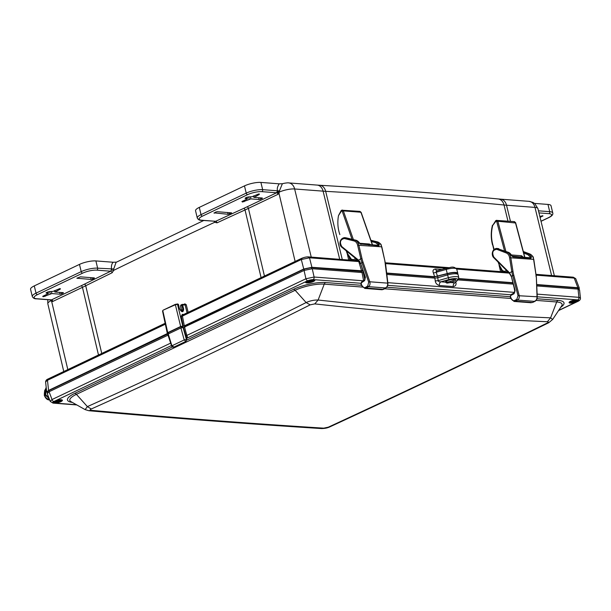 <?xml version="1.0" encoding="UTF-8"?>
<svg xmlns="http://www.w3.org/2000/svg" width="611" height="611" viewBox="0 0 611 611"><rect width="100%" height="100%" fill="white"/><g stroke="black" fill="none" stroke-linecap="round" stroke-linejoin="round"><path stroke-width="0.92" d="M455.691 282.397A3.101 0.573 -10.7 0 0 455.905 282.404C456.425 284.818 455.539 286.208 453.263 286.574A3.101 2.329 94.4 0 1 454.844 282.862L450.567 282.534L446.977 283.122L445.236 282.129A5.407 1.413 -13.5 0 1 448.818 280.098A5.407 1.413 -13.5 0 1 454.355 279.265A5.407 1.413 -13.5 0 1 455.317 280.602A5.407 1.413 -13.5 0 1 450.567 282.534L450.345 281.411L447.153 282.167L445.931 281.075M386.839 274.438L434.856 278.12L435.253 280.823A3.101 0.71 171.6 0 0 438.179 280.64C438.331 281.549 439.256 281.938 440.966 281.801L445.236 282.129A0.932 0.886 19 0 0 445.9 281.587M186.615 338.357L307.073 281.052A4.773 1.245 -13.5 0 1 312.374 279.67A4.773 1.245 -13.5 0 1 313.657 279.655A4.773 1.245 166.5 0 1 313.924 281.243A4.773 1.245 166.5 0 1 308.104 282.901A4.773 1.245 166.5 0 1 306.814 282.916A4.773 1.245 -13.5 0 1 307.081 281.052L313.023 279.594L360.765 283.267M307.425 280.9A2.681 0.703 166.5 0 0 308.043 281.083A2.681 0.703 166.5 0 0 310.785 280.67A2.681 0.703 166.5 0 0 312.572 279.662M308.143 280.617A2.329 0.611 166.5 0 0 308.219 280.625A2.329 0.611 166.5 0 0 311.801 279.739M570.903 301.101A2.681 0.703 166.5 0 0 571.522 301.284A2.681 0.703 166.5 0 0 574.264 300.872A2.681 0.703 166.5 0 0 576.051 299.871M571.621 300.818A2.329 0.611 166.5 0 0 571.697 300.826A2.329 0.611 166.5 0 0 575.279 299.94M54.952 401.015A2.681 0.703 166.5 0 0 55.57 401.198A2.681 0.703 166.5 0 0 58.312 400.785A2.681 0.703 166.5 0 0 60.092 399.777M55.746 400.74A2.329 0.611 166.5 0 0 59.328 399.854M185.927 341.373L173.875 347.109L172.134 345.689L184.194 339.953L185.927 341.373L186.813 339.685L186.576 338.112L183.468 327.511L304.057 270.444L305.935 278.753L314.115 277.027A2.146 1.612 94.4 0 1 313.023 279.594M49.079 399.938L49.827 399.984M46.237 387.771L44.679 390.566L44.336 393.667L44.511 394.859L45.581 394.523L46.413 389.406M447.558 274.935A8.921 2.329 -13.5 0 1 455.852 273.804A8.921 2.329 -13.5 0 1 458.135 274.782L458.762 277.615A8.867 2.314 166.5 0 0 456.493 276.646A8.867 2.314 166.5 0 0 448.253 277.776L438.179 280.64L437.751 277.73L447.558 274.935L448.925 279.54L440.966 281.801A3.101 2.329 94.4 0 0 439.385 285.513C436.888 284.718 435.506 283.153 435.253 280.823M47.734 393.301L47.551 391.575L49.086 390.482L168.254 333.789M168.567 333.82L168.323 332.674L181.077 326.602L184.751 325.938L304.247 269.092L311.373 267.587L361.216 271.406L363.415 270.94M386.71 273.361L434.108 276.997L447.397 273.751A8.18 2.139 -13.5 0 1 457.081 273.575L457.211 274.041M458.647 278.883L512.805 283.023M536.702 284.863L577.319 287.98L578.617 288.468L579.014 289.858M448.925 279.54A7.317 1.909 166.5 0 1 457.28 280.182L454.844 282.862L458.074 279.762L458.762 277.615M434.856 278.12L437.751 277.73M44.511 394.859L44.511 394.859C45.435 397.639 46.925 399.052 48.972 399.09L49.346 399.09M49.132 398.517L44.924 394.668L46.306 388.42M48.949 398.036L45.581 394.523M186.615 338.158C187.585 337.799 187.714 337.066 187.012 335.966L185.958 336.462L186.401 339.433A1.55 0.474 -8.6 0 1 186.813 339.685M187.012 335.966L186.821 335.424L185.683 335.706M168.17 334.576L168.254 333.965L180.94 327.931L183.468 327.511M548.678 322.768C475.091 358.764 402.13 393.469 329.787 426.898L329.787 426.898C327.534 427.975 324.777 428.532 321.523 428.563L321.523 428.563C245.782 423.767 168.224 417.825 88.847 410.722L85.105 409.607L87.388 406.613A7584.015 5424.29 -154 0 0 195.932 356.503A7584.015 5424.29 -154 0 0 306.126 302.544C310.251 300.727 314.253 299.886 318.117 300.024A7601.413 4668.911 122.4 0 0 550.595 317.85L552.665 319.438L548.678 322.768L547.212 323.036A7589.292 2624.031 138.2 0 1 437.3 376.07A7589.292 2624.031 138.2 0 1 328.321 427.173L323.715 428.158A7606.706 1861.686 -159 0 1 91.077 410.317C89.84 410.126 89.909 409.683 91.268 408.996A7589.292 5428.063 -154 0 0 199.881 358.848A7589.292 5428.063 -154 0 0 201.668 358A7589.292 5428.063 -154 0 0 310.151 304.858L314.764 303.896A7606.706 4672.157 122.4 0 0 547.403 321.737C548.625 321.867 548.563 322.303 547.212 323.036M76.444 404.726L53.661 402.985C52.332 402.786 52.409 402.29 53.883 401.496L54.631 401.144A4.773 1.245 -13.5 0 1 60.313 399.762A4.773 1.245 -13.5 0 1 61.184 399.77A4.773 1.245 -13.5 0 1 61.306 401.442A4.773 1.245 -13.5 0 1 55.211 403.039A4.773 1.245 -13.5 0 1 54.341 403.031A4.773 1.245 -13.5 0 1 54.639 401.144L171.462 345.559M537.245 296.801L577.823 299.902C579.144 300.108 579.075 300.604 577.601 301.391L558.668 310.396M387.725 285.337L511.934 294.861M363.331 272.223L362.025 272.537L312.236 268.718L304.057 270.444M76.826 404.94L53.012 403.115L50.201 401.358L52.027 399.548L170.652 343.115M50.201 401.358L47.223 393.492L49.079 391.75L168.025 335.164M536.748 285.933L578.021 289.102L579.549 289.79L580.45 298.099C580.549 299.443 579.74 300.52 578.037 301.315L578.037 301.315A2.146 1.306 -115.4 0 1 577.601 301.391M537.122 294.128L578.915 297.328L580.45 298.099M457.96 279.891L513.095 284.123M359.719 243.277L369.334 244.018L370.61 244.667M357.038 259.377L356.748 260.072L357.198 259.721M355.831 260.523L356.748 260.072M356.496 259.148L354.67 260.439M355.594 258.422L353.578 259.706L351.378 259.27L347.56 253.657A1.428 1.062 93.6 0 1 347.43 253.374L346.658 251.174M372.298 244.797L360.918 212.238L359.367 211.559M360.887 212.666L360.918 212.238L360.887 212.666L360.918 212.238L343.359 210.894L341.824 210.215L359.971 211.398L361.132 212.338L372.481 244.812M342.42 210.047L341.618 210.268A0.832 0.489 56 0 0 341.518 210.925L342.229 211.238L352.028 239.275M339.853 234.555C337.776 228.522 337.318 222.198 338.494 215.584L341.518 210.925M378.117 245.355L378.942 245.737L378.117 245.355L378.255 244.751L379.309 244.24L376.208 241.803L370.976 240.497M360.169 243.98L378.942 245.737L379.309 244.24M371.343 241.544L375.505 242.59L378.255 244.751L377.644 245.21M346.101 237.824L355.999 240.253L360.994 244.354M356.121 240.283L354.739 240.154C356.786 240.78 358.145 242.391 358.802 244.988L361.979 258.537L360.818 258.781A24.348 14.817 64.8 0 0 361.895 262.455L368.693 282.145L367.723 285.986L365.569 287.376C364.339 288.025 363.255 287.621 362.323 286.169L361.223 284.123L361.437 282.778L364.584 280.64L365.416 277.257L360.658 263.486A6.27 4.903 -99.4 0 0 360.589 263.295L358.611 260.21L360.818 258.781L357.641 245.232C357.03 242.903 355.831 241.475 354.036 240.94A0.832 0.558 104 0 1 354.739 240.154L344.978 237.717A0.832 0.558 104 0 0 344.276 238.504L354.036 240.94M342.03 247.34A0.832 0.496 -51 0 1 341.809 246.584C339.411 242.246 340.235 239.55 344.276 238.504M358.588 260.844A0.832 0.496 -51 0 1 358.55 260.813L341.847 247.272C339.044 245.5 339.059 238.489 344.497 237.641L356.053 240.26C357.214 240.566 358.321 241.414 359.375 242.796L360.482 243.896L378.308 245.309M361.979 258.537A23.524 14.336 65.1 0 0 363.01 262.088L369.808 281.778C370.335 283.962 369.899 285.589 368.486 286.651L366.333 288.041L383.464 289.354A0.832 0.474 58.1 0 0 383.655 289.316L382.012 289.751L385.694 287.972C387.168 286.91 387.825 285.306 387.672 283.145L384.8 260.546M365.569 287.376A0.832 0.489 -122.9 0 0 366.333 288.041L364.828 288.43L362.323 286.169M385.365 263.807A23.524 14.336 65.1 0 0 384.739 260.278L381.6 246.737C380.943 244.14 379.568 242.529 377.468 241.903L376.208 241.803L375.505 242.59M360.513 263.517L363.01 262.088M359.207 243.293L359.153 242.697L359.207 243.293M512.155 256.131L521.771 257.086M511.369 254.955L521.542 255.742L523.352 257.208M508.108 271.177L507.894 271.842M507.237 272.132L507.764 271.91M507.344 271.299L506.061 272.048M506.542 270.49L504.64 271.36L502.479 270.658L499.072 264.578A1.428 1.062 93.8 0 1 498.966 264.28L498.469 262.417M524.666 257.307L515.417 222.603L513.927 221.74M515.363 222.962L497.858 221.258L496.384 220.395L514.431 221.633L515.631 222.694L524.857 257.323M496.88 220.288L496.201 220.434A0.832 0.512 62 0 0 496.033 221.129L496.705 221.533L504.526 250.869M494.047 249.41L492.756 244.537C491.107 238.259 491.091 231.882 492.71 225.413L496.033 221.129M530.195 257.804L530.99 258.285L530.195 257.804L530.386 257.147L531.471 256.704L528.568 253.878L523.413 251.9M512.255 256.429L513.041 256.91L530.99 258.285L531.471 256.704M523.726 253.076L527.805 254.642L530.386 257.147L529.569 257.682M496.735 248.387L508.36 252.328L513.041 256.91M508.551 252.412L507.092 252.236C509.085 253.114 510.322 254.894 510.788 257.567L512.996 271.505L511.819 271.674A24.348 15.336 71.3 0 0 512.637 275.454L518.029 295.693L516.799 299.382L514.577 300.505C513.309 300.994 512.262 300.467 511.438 298.924L510.483 296.778L510.788 295.472L514.057 293.731L515.111 290.485L511.338 276.325A6.27 4.85 -99.7 0 0 511.285 276.126L509.528 272.827L511.819 271.674L509.612 257.735C509.169 255.337 508.077 253.756 506.336 253A0.832 0.55 111 0 1 507.092 252.236L497.591 248.578A0.832 0.55 111 0 0 496.835 249.341L506.336 253M493.993 257.827A0.832 0.474 -45 0 1 493.825 257.109C491.748 252.48 492.749 249.891 496.835 249.341M509.452 273.392A0.832 0.474 -45 0 1 509.414 273.361L493.795 257.743C491.183 255.513 491.771 248.906 496.766 248.387L508.451 252.351C509.551 252.748 510.575 253.718 511.537 255.261L512.514 256.376L530.371 257.773M512.996 271.505A23.524 14.832 71.6 0 0 513.775 275.156L519.167 295.403C519.541 297.633 518.999 299.184 517.517 300.07L515.294 301.192L532.425 302.506A0.832 0.496 64.1 0 0 532.593 302.476L534.724 301.391C536.259 300.513 537.031 298.97 537.031 296.77L536.343 277.035L533.8 259.392C532.685 257.376 534.923 257.59 529.928 254L529.928 254A0.832 0.527 -69.3 0 1 530.027 254.054M514.577 300.505A0.832 0.512 -116.7 0 0 515.294 301.192L514.057 301.437L511.438 298.924M536.122 276.875A23.524 14.832 71.6 0 0 535.755 273.247L533.586 259.316C533.12 256.643 531.868 254.863 529.829 253.977L528.568 253.878L527.805 254.642M511.193 276.271L513.775 275.156M511.331 255.688L511.315 255.154L511.331 255.688M199.293 207.389L201.034 214.629A11.93 3.116 166.5 0 0 197.292 218.02L195.558 210.78A11.93 3.116 -13.5 0 1 199.293 207.389L244.484 185.889A11.93 3.116 -13.5 0 1 260.905 182.422L279.204 183.827C277.455 186.523 276.89 188.852 277.509 190.8L276.607 192.778L247.035 206.846A118.137 30.863 -13.5 0 1 243.705 208.397A2873.525 750.728 166.5 0 0 215.66 221.297A1.55 0.909 -114.8 0 1 217.004 222.839A1.55 0.909 -114.8 0 1 217.012 222.847L214.69 222.297L214.155 221.205M116.487 262.142L113.188 262.249C111.698 263.731 111.149 266.052 111.53 269.23L110.736 271.215A1.55 0.97 -116.1 0 1 112.134 272.735A1.55 0.97 -116.1 0 1 112.141 272.743A2871.975 750.323 166.5 0 0 85.716 285.749A119.687 31.268 -13.5 0 1 82.454 287.338L52.89 301.406A3.101 2.322 94.7 0 1 51.683 301.544L50.27 299.703M188.165 312.336L186.24 304.69L184.896 303.858A2872.25 750.392 166.5 0 0 183.812 304.37L183.636 304.477M457.57 274.186A8.951 2.337 166.5 0 0 457.822 273.377A8.951 2.337 166.5 0 0 455.546 272.43A8.951 2.337 166.5 0 0 447.229 273.56L434.65 276.707L386.671 273.033M447.229 273.56L446.244 269.413L436.17 272.269C435.903 271.452 436.605 270.887 438.27 270.574L437.339 270.757A3.101 2.329 -85.6 0 1 435.414 268.97C433.176 269.39 432.489 270.688 433.344 272.865A3.101 0.901 161.3 0 0 436.17 272.269L437.537 276.317M437.537 270.726L446.152 268.275L446.244 269.413A8.867 2.314 -13.5 0 1 454.485 268.282A8.867 2.314 -13.5 0 1 456.745 269.23L457.822 273.377M539.834 216.431L542.866 215.736L540.093 217.493M542.866 215.736L542.797 216.21L542.69 215.729M362.865 270.856L311.916 267.297L303.736 269.023L184.323 325.831L183.178 326.075L181.268 316.261L182.322 314.352L183.926 314.474M357.534 260.737L308.532 256.895C306.714 256.765 304.431 257.239 301.697 258.323L182.788 314.894M355.984 260.874L357.733 260.042L357.366 260.767L358.772 261.569L359.902 261.271M347.308 253.947L348.705 259.981M165.344 324.204L47.475 380.279L45.588 381.867C45.787 380.531 46.535 379.607 47.857 379.087L165.146 323.28M167.926 333.278L48.575 390.421L46.703 392.056L47.605 392.659M179.565 308.96L179.657 308.838C180.726 310.923 181.597 311.77 182.277 311.381L182.834 309.265L181.834 305.141L180.703 305.897L181.108 304.935L180.741 305.66L181.566 311.343M177.327 303.995L178.32 304.316L179.512 308.776C181.841 312.595 183.224 312.695 183.659 309.097L182.651 304.965L185.095 304.942L184.537 304.591L185.095 304.942L187.088 312.847M101.754 353.441L85.716 285.749A1.55 0.985 -116.4 0 0 84.303 284.23A2873.525 750.728 166.5 0 1 110.736 271.215L96.874 270.154A1.55 1.161 -85.6 0 0 97.638 268.168L113.73 268.977L113.677 270.36L112.141 272.743M116.075 262.34L113.73 268.977M113.188 262.249L95.896 260.928A11.93 3.116 -13.5 0 0 79.476 264.395L34.285 285.895L36.026 293.135A11.93 3.116 166.5 0 0 32.291 296.518C33.177 298.145 34.522 298.916 36.324 298.825L51.049 299.955A1.55 1.161 95.1 0 1 50.912 299.932A1.55 0.871 -39.1 0 1 50.744 300.818A11.54 3.017 -13.5 0 0 47.818 303.743L63.765 371.519M168.025 333.285L167.727 332.644L167.635 333.255M162.931 311.182L167.727 332.644L180.65 326.495L175.357 304.698L178.32 304.316L177.87 304.034M183.178 326.075L180.65 326.495M175.395 304.37L163.129 310.174L175.464 304.301L177.488 304.247L182.781 326.045M182.651 304.965L181.834 305.141L182.193 304.415A0.596 0.451 94.4 0 1 182.376 304.377L182.376 304.377A0.596 0.451 94.4 0 1 182.758 304.759M311.916 267.297L309.494 257.789L301.315 259.515L182.429 316.07L183.101 314.833L182.322 314.352M534.526 203.402L547.975 204.433A11.93 3.116 -13.5 0 1 551.023 205.724L552.756 212.964A11.93 3.116 166.5 0 0 549.717 211.673L538.459 210.81M277.432 191.587L279.494 191.984A11.54 3.017 -13.5 0 1 294.632 188.975A9.302 6.981 94.4 0 0 288.675 182.91C288.43 182.613 283.153 183.285 282.32 183.842L279.548 190.624L278.998 193.397L295.128 261.447M260.905 182.422L262.646 189.662L277.509 190.8A1.55 0.573 172.2 0 0 279.548 190.624M279.204 183.827L282.694 183.712M215.66 221.297L201.332 220.319A1.55 1.161 94.4 0 0 201.798 220.235L215.66 221.297M92.796 279.09L91.154 279.441L76.902 278.242L80.415 276.844L94.361 277.913L92.796 279.09L92.498 277.768M49.384 291.607L52.989 291.409L59.771 288.621L60.283 289.133L55.074 292.043L63.338 292.677L61.78 293.853L60.138 294.197L51.874 293.563L43.457 296.702L42.946 296.19L48.078 293.746L48.154 293.28L46.184 293.127L46.253 292.661L49.384 291.607M46.085 292.745L46.184 293.127L46.253 292.661M48.078 293.746L47.803 291.921M42.778 296.274L42.877 296.656L42.946 296.19M63.338 292.677L63.269 293.143L63.154 292.661M54.898 290.5L55.074 292.043M60.352 288.667L60.283 289.133L60.168 288.652M214.14 213.224L215.706 212.04L217.348 211.696L231.607 212.895L228.094 214.293L214.041 212.842M248.371 196.941L251.976 196.742L258.751 193.954L259.263 194.466L254.061 197.376L262.318 198.01L260.76 199.186L259.117 199.53L250.861 198.896L242.445 202.035L241.933 201.523L247.065 199.079L247.134 198.613L245.171 198.46L245.24 197.995L248.371 196.941M247.065 199.079L246.791 197.254M262.318 198.01L262.249 198.476L262.142 197.995M253.886 195.833L254.061 197.376M259.331 194L259.263 194.466L259.156 193.985M32.291 296.518L30.55 289.278A11.93 3.116 -13.5 0 1 34.285 285.895M578.838 289.232L579.365 288.285L575.715 278.631L574.225 278.089L577.861 287.689L536.687 284.535M579.365 288.285L577.861 287.689M499.149 265.51L500.569 271.62M512.713 282.694L458.746 278.555M314.55 279.846A4.651 1.214 -13.5 0 1 314.734 280.09A4.651 1.214 -13.5 0 1 312.687 281.663A4.651 1.214 -13.5 0 1 308.127 282.748A4.651 1.214 -13.5 0 1 306.875 282.763A4.651 1.214 -13.5 0 1 305.683 282.259A4.651 1.214 -13.5 0 1 305.737 281.961M314.245 279.762A4.651 1.214 -13.5 0 1 307.913 281.847A4.651 1.214 -13.5 0 1 306.661 281.87A4.651 1.214 -13.5 0 1 305.974 281.747M314.054 279.716A4.537 1.184 -13.5 0 1 307.944 281.702A4.537 1.184 -13.5 0 1 306.126 281.625M578.029 300.054A4.651 1.214 -13.5 0 1 578.212 300.291A4.651 1.214 -13.5 0 1 575.967 301.949A4.651 1.214 -13.5 0 1 571.201 302.972A4.651 1.214 -13.5 0 1 570.353 302.964A4.651 1.214 -13.5 0 1 569.162 302.468A4.651 1.214 -13.5 0 1 569.215 302.17M570.292 303.117A4.773 1.245 -13.5 0 1 570.17 301.452A4.773 1.245 -13.5 0 1 576.265 299.848A4.773 1.245 -13.5 0 1 577.143 299.864A4.773 1.245 -13.5 0 1 576.837 301.742A4.773 1.245 -13.5 0 1 571.163 303.125A4.773 1.245 -13.5 0 1 570.292 303.117M577.723 299.97A4.651 1.214 -13.5 0 1 570.987 302.078A4.651 1.214 -13.5 0 1 570.139 302.071A4.651 1.214 -13.5 0 1 569.452 301.956M577.532 299.925A4.537 1.184 -13.5 0 1 571.025 301.926A4.537 1.184 -13.5 0 1 569.605 301.826M62.078 399.961A4.651 1.214 -13.5 0 1 62.261 400.205A4.651 1.214 -13.5 0 1 60.015 401.862A4.651 1.214 -13.5 0 1 55.25 402.886A4.651 1.214 -13.5 0 1 54.402 402.878A4.651 1.214 -13.5 0 1 53.21 402.374A4.651 1.214 -13.5 0 1 53.264 402.076M61.772 399.877A4.651 1.214 -13.5 0 1 55.036 401.992A4.651 1.214 -13.5 0 1 54.18 401.977A4.651 1.214 -13.5 0 1 53.501 401.862M61.581 399.831A4.537 1.184 -13.5 0 1 55.074 401.839A4.537 1.184 -13.5 0 1 53.653 401.733M362.491 287.078L324.227 284.146A21.118 5.514 166.5 0 0 295.159 290.286L306.126 302.544L310.151 304.858M49.331 391.628L49.086 390.482M181.33 327.771L181.077 326.602M182.46 327.504L182.154 326.373M182.842 327.481L182.552 326.404M185.003 327.091L184.751 325.938M304.492 270.245L304.247 269.092M311.671 268.695L311.373 267.587M361.506 272.498L361.216 271.406M434.398 278.089L434.108 276.997M437.98 277.661L437.713 276.508M447.664 274.912L447.397 273.751M512.912 284.107L512.614 283.023M577.616 289.072L577.319 287.98M457.28 280.182A1.55 1.398 42.3 0 0 458.074 279.762M48.972 399.09L49.674 399.953M183.079 327.481L186.401 339.433M186.302 339.426L184.194 339.953L180.94 327.931M172.027 346.223L168.254 333.965M307.791 280.701A2.146 1.306 64.6 0 1 305.935 278.753L186.821 335.424L184.614 327.267M361.468 285.299L325.594 282.542A23.31 6.087 166.5 0 0 293.509 289.324A3.101 1.886 -115.4 0 1 295.159 290.286L76.421 394.347L87.388 406.613L91.268 408.996M88.847 410.722L91.077 410.317M172.294 346.987L74.771 393.385A3.101 1.886 -115.4 0 1 76.421 394.347A21.118 5.514 166.5 0 0 70.922 401.61L85.105 409.607M321.523 428.563L323.715 428.158M329.787 426.898L328.321 427.173M552.665 319.438L561.662 305.89A21.118 5.514 166.5 0 0 556.697 301.971L550.595 317.85L547.403 321.737M560.768 307.241A23.31 6.087 166.5 0 0 558.064 300.375A3.101 2.329 -85.6 0 0 556.697 301.971L536.107 300.391M510.872 298.458L384.533 288.774M325.594 282.542A3.101 2.329 -85.6 0 0 324.227 284.146L318.117 300.024L314.764 303.896M293.509 289.324L186.829 340.075M74.771 393.385A23.31 6.087 166.5 0 0 72.342 402.412M558.064 300.375L537 298.756M510.132 296.694L386.702 287.231M53.012 403.115A2.146 1.612 -85.6 0 0 53.661 402.985M312.236 268.718L314.115 277.027L363.255 280.793M49.079 391.75L52.027 399.548A2.146 1.306 64.6 0 0 53.883 401.496M577.823 299.902A2.146 1.612 94.4 0 0 578.915 297.328L578.021 289.102M514.263 288.522L514.882 291.752M387.825 282.679L514.668 292.402M365.011 279.441L363.996 274.14M363.178 272.292L364.843 279.807L364.584 280.64M362.025 272.537L363.568 280.586M453.263 286.574L439.385 285.513M454.599 279.395A4.476 1.169 -13.5 0 1 450.345 281.419M446.977 283.122L447.153 282.167M350.225 258.545A0.832 0.382 -31.1 0 1 350.011 258.438L350.011 258.438A0.832 0.382 -31.1 0 1 350.164 257.972M347.621 254.229A0.832 0.382 -31.1 0 1 347.407 254.123L347.407 254.123A0.832 0.382 -31.1 0 1 347.56 253.657M347.415 253.794L347.43 253.374M369.334 244.018L369.021 245.141M342.229 211.238L343.359 210.894L353.395 239.611M341.824 210.215A0.832 0.489 56 0 0 341.618 210.268L341.175 210.566A0.832 0.489 56 0 0 341.083 211.223M341.381 210.512A0.832 0.489 56 0 0 341.175 210.566L338.494 215.584M384.739 260.278L381.814 246.829L357.641 245.232M378.026 244.904L377.713 245.614M387.649 283.596L387.672 283.145L369.808 281.778L368.693 282.145M358.817 260.958A0.832 0.489 -49.3 0 1 358.626 260.882L358.55 260.813A0.832 0.496 -51 0 1 358.512 260.133L341.809 246.584M381.661 247.004L381.814 246.829C380.569 244.919 382.685 244.744 377.529 241.91A0.832 0.542 -76.2 0 0 377.468 241.903L370.9 240.283L377.529 241.91A0.832 0.542 -76.2 0 1 377.59 241.933M386.015 287.391L385.694 287.972L386.015 287.391L385.694 287.972L368.486 286.651L367.723 285.986M385.587 263.983L387.901 283.328C387.985 285.383 387.313 286.918 385.885 287.926L383.655 289.316A0.832 0.474 58.1 0 0 383.777 289.163M362.285 286.513L361.002 284.436L361.483 281.999L364.63 279.861L365.134 277.447L360.658 263.486M361.437 282.778L361.483 281.999M360.574 263.677L358.626 260.882A0.832 0.489 -49.3 0 1 358.611 260.21L358.512 260.133M521.542 255.742L520.786 257.01M501.394 269.726L501.364 269.207M499.111 265.09L499.072 264.578M496.705 221.533L497.858 221.258L505.885 251.381M496.384 220.395A0.832 0.512 62 0 0 496.201 220.434L495.742 220.67A0.832 0.512 62 0 0 495.574 221.373M495.926 220.632A0.832 0.512 62 0 0 495.742 220.67L492.71 225.413M492.672 225.207L492.458 225.245C490.832 231.852 490.847 238.366 492.504 244.79L492.756 244.537M492.718 244.889L493.803 249.655M533.8 259.392L509.612 257.735M530.142 257.269L529.775 258.018M536.985 297.152L537.031 296.77L518.029 295.693M498.79 248.723L497.759 248.463M509.689 273.529A0.832 0.466 -43.4 0 1 509.482 273.438L509.414 273.361A0.832 0.474 -45 0 1 509.437 272.735L493.825 257.109M529.829 253.977L523.314 251.518L529.928 254A0.832 0.527 -69.3 0 0 529.829 253.977M535.099 300.78L534.724 301.391L535.099 300.78L534.724 301.391L517.517 300.07L516.799 299.382M536.343 277.035L537.252 296.938C537.184 299.054 536.397 300.528 534.892 301.36L532.593 302.476A0.832 0.496 64.1 0 0 532.723 302.361M511.376 299.199L510.238 297.03L510.918 294.639L514.187 292.906L514.057 293.731M511.247 276.439L509.482 273.438A0.832 0.466 -43.4 0 1 509.528 272.827L509.437 272.735M514.187 292.906L514.821 290.615L511.338 276.325M243.705 208.397A1.55 0.894 -114.5 0 1 245.034 209.955A2871.975 750.323 166.5 0 0 217.012 222.847M214.957 221.365A1.55 0.81 -40.9 0 1 214.69 222.297A2871.967 750.323 166.5 0 0 163.611 246.286A2871.967 750.323 166.5 0 0 113.677 270.36L111.485 270.016M261.088 277.638L245.034 209.963A1.55 0.894 -114.5 0 1 245.034 209.963A119.687 31.268 -13.5 0 0 248.41 208.382L264.448 276.042M433.344 272.865L434.65 276.707M446.229 268.313L446.152 268.275C450.338 267.893 453.163 265.334 456.745 269.23M541.01 221.22L548.35 217.73A1.55 0.939 64.6 0 0 548.67 217.676C551.893 216.118 553.26 214.553 552.756 212.964M362.522 269.863L362.827 270.872M308.066 256.987L309.494 257.789L358.772 261.569L361.674 271.116M349.24 257.17L349.912 260.072M48.575 390.421L47.475 380.279L48.17 379.034M183.659 309.097L181.597 310.075M167.238 333.087L162.534 311.007L163.129 310.174L177.182 303.942L178.465 304.377L179.512 308.776M67.821 369.586L51.683 301.544A1.55 1.023 -76.7 0 0 51.034 299.955M98.493 354.991L82.454 287.338A1.55 0.939 -115.4 0 0 81.087 285.795L51.515 299.864A1.55 0.939 -115.4 0 1 52.89 301.406M277.119 192.32A1.55 0.611 -146.3 0 1 278.998 193.397L277.982 194.321A1.55 0.939 -115.4 0 0 276.607 192.778L261.882 191.648A1.55 1.161 -85.6 0 0 262.646 189.662A11.93 3.116 166.5 0 0 246.218 193.129L201.034 214.629A1.55 0.939 -115.4 0 0 202.401 216.164A10.379 2.711 166.5 0 0 201.798 220.235M244.484 185.889L246.218 193.129A1.55 0.939 -115.4 0 0 247.592 194.665L202.401 216.164M96.874 270.154A10.379 2.711 166.5 0 0 82.584 273.17A1.55 0.939 -115.4 0 1 81.21 271.635A11.93 3.116 166.5 0 1 97.638 268.168L95.896 260.928M82.584 273.17L37.393 294.662A1.55 0.939 -115.4 0 1 36.026 293.135L81.21 271.635L79.476 264.395M84.303 284.23A118.137 30.863 -13.5 0 1 81.087 285.795M37.393 294.662A10.379 2.711 166.5 0 0 36.79 298.733L51.515 299.864A1.55 1.161 95.1 0 1 51.049 299.955M36.79 298.733A1.55 1.161 94.4 0 1 36.324 298.825M177.045 303.973L177.488 304.247M184.323 325.831L182.429 316.07L181.268 316.261M303.736 269.023L301.315 259.515L302.01 258.27M339.701 259.285L323.089 191.151A119.695 31.268 166.5 0 0 325.671 191.327L342.275 259.484M311.243 257.109L294.632 188.975L323.089 191.151A9.302 6.981 94.4 0 0 317.132 185.087L319.744 185.263A9.302 6.797 93.3 0 1 325.671 191.327A4208.163 1099.41 -13.5 0 1 504.037 205.006L507.97 221.136M186.24 304.69L185.095 304.942M184.896 303.858A0.832 0.504 -115.4 0 1 184.721 304.561L184.705 304.568M319.744 185.263C381.256 188.83 440.699 193.389 498.072 198.942A9.302 7.156 95.5 0 1 504.037 205.006A119.695 31.268 166.5 0 0 506.527 205.22L510.452 221.327M498.072 198.942L500.577 199.155A9.302 6.981 94.4 0 1 506.527 205.22L534.984 207.404A11.54 3.017 -13.5 0 1 537.924 208.641L554.36 275.752M551.596 275.538L534.984 207.404A9.302 6.981 94.4 0 0 529.034 201.34L532.998 202.432L534.816 203.639L537.924 208.641M548.35 217.73A10.379 2.711 166.5 0 0 548.953 213.659L538.971 212.895M548.953 213.659A1.55 1.161 -85.6 0 0 549.717 211.673L547.975 204.433M277.982 194.321L248.41 208.382A1.55 0.939 -115.4 0 0 247.035 206.846M261.882 191.648A10.379 2.711 166.5 0 0 247.592 194.665M91.154 279.441L90.695 277.631M94.186 277.898L94.293 278.379M77.207 278.372L77.108 277.99M43.457 296.702L43.289 296.03M45.099 296.35L44.855 295.281M50.232 293.914L49.712 291.63M51.874 293.563L51.416 291.76M60.138 294.197L59.679 292.394M61.78 293.853L61.474 292.532M227.628 212.483L228.094 214.293M229.736 213.949L229.43 212.62M231.233 213.231L231.118 212.75M242.445 202.035L242.269 201.363M244.087 201.683L243.842 200.614M249.219 199.247L248.7 196.963M250.861 198.896L250.403 197.093M259.117 199.53L258.659 197.727M260.76 199.186L260.462 197.865M536.206 275.171L574.225 278.089L572.797 277.287M509.146 273.102L456.7 269.077M446.167 268.267L385.549 263.624M501.425 270.07L501.807 271.719M435.414 268.97L441.952 269.466M454.615 279.189L454.072 279.319C449.765 279.723 447.038 280.487 445.893 281.595L445.908 281.556M305.683 282.259C306.088 281.213 308.311 280.35 312.358 279.678L314.734 280.09M569.162 302.468C569.704 301.322 572.064 300.452 576.249 299.856L578.212 300.291M62.261 400.205L60.29 399.77C56.105 400.358 53.745 401.228 53.21 402.374M46.176 387.252L44.252 395.096C45.397 398.227 47.039 399.838 49.178 399.945L49.682 399.984M168.078 332.896L168.353 334.248M173.875 347.109C172.608 347.338 171.867 347.01 171.653 346.132L167.773 334.416M578.037 301.315L558.538 310.594M351.86 260.217L350.011 258.438L347.407 254.123L346.193 250.793M357.275 259.782L355.9 260.53M344.497 237.641L345.505 237.717M382.012 289.751L364.828 288.43M503.258 271.826L501.173 269.611L498.041 261.989M507.932 271.88L507.313 272.139M531.211 302.758L514.057 301.437M541.025 221.304L548.67 217.676M45.588 381.867L46.703 392.056M184.721 304.561L182.376 304.377L180.94 304.958L180.551 305.828L181.467 311.297M203.723 220.502L116.059 262.348M500.577 199.155L529.034 201.34M288.675 182.91L317.132 185.087M197.292 218.02C198.178 219.647 199.53 220.411 201.332 220.319M48.048 291.829L48.452 293.402M54.501 290.691L54.769 291.913M247.027 197.162L247.44 198.735M253.489 196.024L253.756 197.246M47.757 299.703L47.818 303.743M575.715 278.631L573.263 277.195L536.107 274.347M508.26 272.216L456.142 268.214M448.802 267.656L385.426 262.791"/></g></svg>
